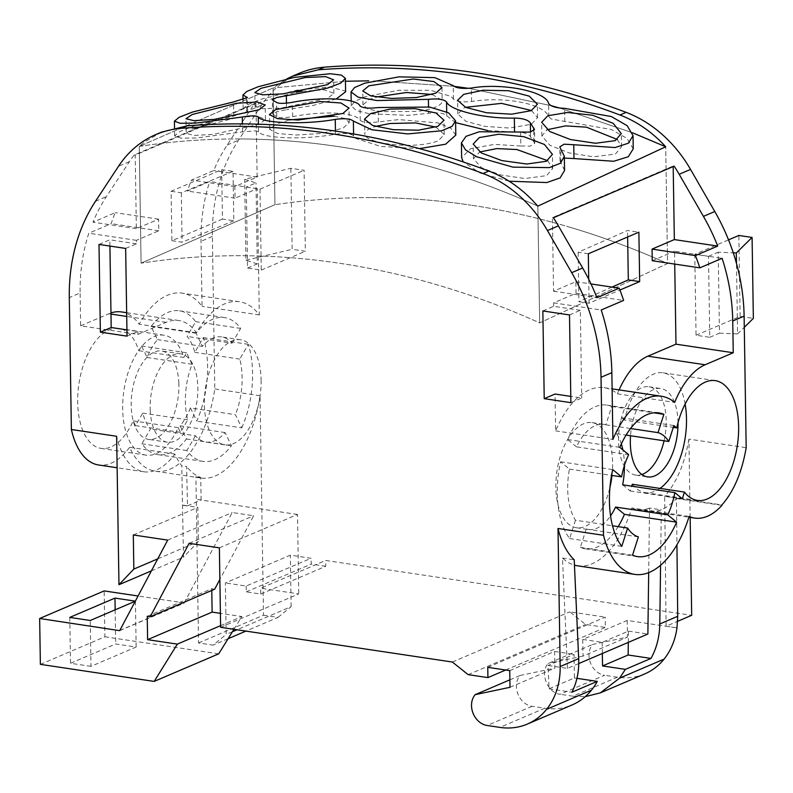 <?xml version="1.0" encoding="UTF-8"?>
<svg xmlns="http://www.w3.org/2000/svg" width="793" height="793" viewBox="0 0 793 793"><rect width="100%" height="100%" fill="white"/><g stroke="black" fill="none" stroke-linecap="round" stroke-linejoin="round"><path stroke-width="0.59" stroke-dasharray="3.96 2.97" d="M644.798 673.881A72.569 59.088 -113.1 0 1 617.38 677.202L572.923 696.204L585.303 696.611M509.74 670.63L554.614 651.459L554.872 668.132L520.03 675.487A18.15 14.78 -113.1 0 0 517.869 693.915A18.15 14.78 -113.1 0 0 532.014 706.305L544.791 708.228A72.569 59.088 -113.1 0 0 572.209 704.898M577.512 565.805A90.63 47.015 98.5 0 0 631.813 507.966L643.569 509.73A90.63 47.015 98.5 0 0 643.609 509.621A78.448 40.701 98.5 0 0 649.189 511.257A78.448 40.701 98.5 0 0 676.439 498.519L676.944 544.801M643.569 509.73A78.537 40.74 98.5 0 0 649.18 511.376A78.537 40.74 98.5 0 0 661.293 509.82L660.569 565.231M298.872 73.442A120.942 98.481 -113.1 0 0 261.591 105.132L238.544 140.153A181.419 147.716 -113.1 0 0 212.385 236.443L214.784 388.937A89.5 46.43 98.5 0 1 155.507 471.24A89.5 46.43 98.5 0 1 129.616 447.302A77.407 40.156 98.5 0 1 98.57 464.985M125.651 248.427L136.475 243.798L136.426 240.338L158.769 230.793L158.59 219.175L136.356 228.671L135.207 155.111L255.98 103.496L255.029 103.348A120.942 98.481 -113.1 0 0 250.221 109.989L227.175 145.01A181.419 147.716 -113.1 0 0 213.763 170.564L191.48 180.08A181.419 147.716 -113.1 0 0 187.445 191.063L209.729 181.538A181.419 147.716 -113.1 0 0 201.016 241.3L202.037 306.366A90.58 46.985 98.5 0 0 182.192 293.152A90.58 46.985 98.5 0 0 139.181 324.228A77.347 40.126 98.5 0 0 121.507 311.936M255.029 103.348L134.255 154.962A120.942 98.481 -113.1 0 0 129.447 161.603L106.401 196.624A181.419 147.716 -113.1 0 0 92.989 222.179L115.213 212.673A181.419 147.716 -113.1 0 0 111.179 223.656L88.836 233.211A181.419 147.716 -113.1 0 0 80.123 292.974L69.298 297.603M161.584 132.114L145.169 141.57L139.261 146.408L273.119 87.944L139.261 146.408L141.095 263.167L274.953 204.693L273.119 87.944L286.709 78.933M255.98 103.496L257.14 177.057L234.857 186.583L235.035 198.2L257.319 188.675L259.301 314.95A90.58 46.985 -81.5 0 0 239.456 301.736A90.58 46.985 -81.5 0 0 196.446 332.812A77.347 40.126 -81.5 0 0 178.762 320.521A77.347 40.126 -81.5 0 0 166.133 322.345L137.903 334.408L80.638 325.824L80.123 292.974M80.638 325.824L108.869 313.76A77.347 40.126 98.5 0 1 110.97 312.957M190.429 407.949L196.783 421.123A72.738 37.727 98.5 0 0 203.345 337.58L194.791 352.36A53.141 27.567 98.5 0 0 187.108 336.44L195.663 321.661A72.738 37.737 98.5 0 0 179.545 310.806A72.738 37.737 98.5 0 0 151.086 326.468L157.45 339.642A53.141 27.567 98.5 0 0 147.111 357.504L141.56 346.006L138.844 350.704A60.625 31.452 98.5 0 0 119.029 328.471A60.625 31.452 98.5 0 0 78.933 383.772A60.625 31.452 98.5 0 0 101.058 448.392A60.625 31.452 98.5 0 0 133.204 420.875L135.494 425.613L142.74 413.094A53.141 27.567 98.5 0 0 150.432 429.023L141.878 443.802A72.738 37.737 98.5 0 0 157.985 454.647A72.738 37.737 98.5 0 0 186.444 438.985L180.09 425.821A53.141 27.567 98.5 0 0 190.429 407.949L235.422 414.689L241.776 427.863L196.783 421.123M198.528 642.964L263.494 615.199L260.045 395.717A89.5 46.43 -81.5 0 1 200.768 478.02A89.5 46.43 -81.5 0 1 195.911 476.771L198.528 642.964L213.079 645.145L226.174 634.41L225.361 582.924L290.327 555.159L311.124 558.272L246.157 586.037L225.361 582.924M151.384 570.871L183.48 557.152L181.766 465.769A89.5 46.43 -81.5 0 1 174.886 454.082A77.407 40.156 -81.5 0 1 143.84 471.766A77.407 40.156 -81.5 0 1 116.63 436.279M119.802 630.435L184.204 602.908L138.061 595.999M40.374 664.356L104.894 636.789L104.17 590.914M104.894 636.789L218.699 653.838M90.957 666.348L70.508 663.285L115.699 643.975L136.148 647.038L90.957 666.348L90.233 620.483M263.494 615.199L278.046 617.38L245.939 631.099M228.087 638.732L213.079 645.145M233.945 629.305L241.865 616.548L220.404 613.336M220.603 625.637L241.865 616.548M278.046 617.38L291.13 606.645L237.028 629.771M232.438 631.724L226.174 634.41M291.13 606.645L290.327 555.159M211.781 590.428L211.751 588.733L214.705 589.179M147.24 616.31L211.751 588.733M246.157 586.037L246.246 591.875L260.788 594.056L260.699 588.218L325.665 560.453L691.684 615.309M676.984 627.878L666.09 626.242L677.619 621.315M628.304 642.389L628.452 631.119L602.174 642.35L582.746 639.436L627.204 620.433L676.964 627.887M628.452 631.119L647.881 634.023M578.751 663.572L567.441 668.4L548.013 665.486L549.073 688.79L574.41 677.965L574.043 654.364L548.013 665.486M554.614 651.459L574.043 654.364M487.754 667.339L605.218 617.142L605.376 627.412L585.611 624.448L569.83 611.839L605.218 617.142M452.357 662.036L569.83 611.839M220.623 627.313L298.753 593.917L260.699 588.218M468.148 674.645L585.611 624.448M505.666 670.026L605.376 627.412M509.998 687.303L554.872 668.132M627.204 620.433L627.461 637.106L592.629 644.471A18.15 14.78 -113.1 0 0 590.458 662.889A18.15 14.78 -113.1 0 0 604.603 675.289L560.136 694.281C547.467 693.132 539.458 672.514 548.161 663.473L592.629 644.471M582.746 639.436L583.004 656.108L627.461 637.106M509.879 679.829L520.03 675.487M583.004 656.108L548.161 663.473M572.923 696.204L560.136 694.281M617.38 677.202L604.603 675.289M260.045 395.717L214.784 388.937M690.148 517.393L688.919 439.114L746.183 447.698M260.788 594.056L325.754 566.291L325.665 560.453M325.754 566.291L311.213 564.11L311.124 558.272M246.296 187.079L260.005 189.14L261.274 270.096L247.565 268.044L246.296 187.079L256 182.935L244.66 179.277L290.862 168.314L304.086 170.297L305.355 251.252L292.131 249.28L290.862 168.314M694.777 254.295L696.046 335.251L709.765 337.303L708.486 256.347L694.777 254.295L728.539 239.863M219.374 547.854L297.504 514.469L298.753 593.917M297.504 514.469L196.277 499.303L201.105 500.026L187.505 505.835L197.824 507.381L198.359 541.51L183.48 557.152M184.204 602.908L232.21 512.536L253.641 515.747L219.869 579.435M182.668 505.111L187.505 505.835L186.603 466.492L181.766 465.769M189.121 543.324L253.641 515.747M167.69 540.112L232.21 512.536M133.303 534.958L197.824 507.381M157.748 558.867L198.359 541.51M119.684 630.653L184.204 603.077M174.886 454.082L129.616 447.302M201.105 500.026L200.748 477.495A89.5 46.43 -81.5 0 1 186.603 466.492M187.227 505.954L182.39 505.23M200.748 477.495L195.911 476.771M183.837 357.455L186.553 352.756L192.104 364.245A53.141 27.567 -81.5 0 0 185.393 401.595A53.141 27.567 -81.5 0 0 187.733 419.844L180.487 432.363L178.197 427.615A60.625 31.452 -81.5 0 1 146.051 455.132A60.625 31.452 -81.5 0 1 123.926 390.513A60.625 31.452 -81.5 0 1 164.022 335.211A60.625 31.452 -81.5 0 1 183.837 357.455L138.844 350.704M178.821 382.831A44.676 23.175 -81.5 0 1 148.41 439.362A44.676 23.175 -81.5 0 1 131.251 407.513A44.676 23.175 -81.5 0 1 161.653 350.992A44.676 23.175 -81.5 0 1 178.821 382.831M178.197 427.615L133.204 420.875M180.487 432.363L135.494 425.613M186.553 352.756L141.56 346.006M192.104 364.245L147.111 357.504M187.733 419.844L142.74 413.094M195.425 435.763L186.87 450.543A72.738 37.737 -81.5 0 0 202.978 461.387A72.738 37.737 -81.5 0 0 231.437 445.735L225.083 432.562A53.141 27.567 -81.5 0 1 205.883 442.028A53.141 27.567 -81.5 0 1 195.425 435.763L150.432 429.023M225.083 432.562L180.09 425.821M241.776 427.863A72.738 37.727 -81.5 0 0 248.338 344.321L239.783 359.1A53.141 27.567 -81.5 0 1 242.123 377.349A53.141 27.567 -81.5 0 1 235.422 414.689M261.105 380.194A53.141 27.567 -81.5 0 1 224.855 444.873A53.141 27.567 -81.5 0 1 204.366 404.44A53.141 27.567 -81.5 0 1 240.616 339.761A53.141 27.567 -81.5 0 1 261.105 380.194M232.101 343.181L240.646 328.401A72.738 37.737 -81.5 0 0 224.538 317.557A72.738 37.737 -81.5 0 0 196.079 333.209L202.443 346.382A53.141 27.567 -81.5 0 1 221.634 336.916A53.141 27.567 -81.5 0 1 232.101 343.181L187.108 336.44M202.443 346.382L157.45 339.642M239.783 359.1L194.791 352.36M150.224 410.358A44.676 23.175 98.5 0 0 167.382 442.207A44.676 23.175 98.5 0 0 197.794 385.676A44.676 23.175 98.5 0 0 180.626 353.837A44.676 23.175 98.5 0 0 150.224 410.358M248.338 344.321L203.345 337.58M231.437 445.735L186.444 438.985M186.87 450.543L141.878 443.802M196.079 333.209L151.086 326.468M240.646 328.401L195.663 321.661M127.029 336.143L137.853 331.514L126.93 329.878M137.903 334.408L137.853 331.514M222.456 219.076L171.893 240.685L171.119 191.272L221.673 169.662L222.456 219.076L233.806 220.781L233.023 171.367L221.673 169.662M98.996 244.432L109.821 239.803L109.92 246.068M136.475 243.798L109.821 239.803M136.356 228.671L92.989 222.179M158.59 219.175L115.213 212.673M135.207 155.111L134.255 154.962M257.14 177.057L213.763 170.564M234.857 186.583L191.48 180.08M235.035 198.2L187.445 191.063M257.319 188.675L209.729 181.538M259.301 314.95L202.037 306.366M196.446 332.812L139.181 324.228M136.426 240.338L88.836 233.211M158.769 230.793L111.179 223.656M171.119 191.272L181.31 192.798L233.023 171.367M171.893 240.685L182.083 242.212L181.31 192.798M233.806 220.781L182.083 242.212M135.425 601.163L136.148 647.038M115.163 609.827L115.699 643.975M69.784 617.41L70.508 663.285M570.881 402.656L581.705 398.027L570.782 396.391M569.503 314.94L580.327 310.311L581.705 398.027M542.848 310.945L553.673 306.316L580.327 310.311M619.095 389.898A78.477 40.711 98.5 0 0 617.42 393.853A89.5 46.43 98.5 0 0 604.207 387.668A89.5 46.43 98.5 0 0 555.635 430.847L555.05 394.042M674.724 264.089L674.526 251.193L722.106 258.33M652.242 260.719L674.526 251.193M673.188 166.56L673.188 166.015L674.139 166.153M553.673 306.316L553.623 302.867L576.025 293.291L575.847 281.674L553.564 291.2L552.404 217.629L673.188 166.015M588.713 279.265L589.09 303.213L619.938 290.03M602.174 642.35L602.343 653.482M576.947 678.342L574.41 677.965M549.073 688.79L571.912 692.22M648.684 572.615L649.536 508.055L661.293 509.82M631.813 507.966A78.537 40.74 98.5 0 0 637.423 509.612A78.537 40.74 98.5 0 0 649.536 508.055M567.441 668.4L562.455 558.054A90.63 47.015 98.5 0 0 574.449 565.141M562.455 558.054L574.211 559.808M643.609 509.621L689.107 516.441M676.439 498.519L721.947 505.339M666.09 626.242L664.673 496.359L721.937 504.933M688.919 439.114C684.805 463.35 676.726 482.431 664.673 496.359M664.068 440.779A44.676 23.175 98.5 0 0 666.209 422.927A44.676 23.175 98.5 0 0 648.981 386.756A44.676 23.175 98.5 0 0 618.5 438.955A44.676 23.175 98.5 0 0 635.738 475.126A44.676 23.175 98.5 0 0 641.864 474.521M678.025 422.689A44.676 23.175 98.5 0 0 660.797 388.53A44.676 23.175 98.5 0 0 630.534 435.754M622.674 484.81L630.167 490.976L631.704 486.168M632.308 484.265A60.555 31.413 98.5 0 0 645.205 492.602A60.555 31.413 98.5 0 0 659.974 488.409M685.132 404.063A60.555 31.413 98.5 0 0 663.146 372.829A60.555 31.413 98.5 0 0 624.587 420.092L673.277 427.387M621.325 443.961A53.141 27.567 98.5 0 0 616.637 433.672L621.722 417.733L624.587 420.092M624.428 465.501A53.141 27.567 98.5 0 0 624.418 464.817A53.141 27.567 98.5 0 0 622.852 449.869M630.167 490.976L682.317 498.787M621.722 417.733L673.872 425.544M616.637 433.672L626.083 435.089M611.998 475.453A53.141 27.567 98.5 0 0 612.602 463.053A53.141 27.567 98.5 0 0 592.113 422.619A53.141 27.567 98.5 0 0 555.863 487.298A53.141 27.567 98.5 0 0 576.362 527.732A53.141 27.567 98.5 0 0 609.956 487.338M575.47 520.218L569.632 538.546A72.649 37.687 98.5 0 1 560.562 461.784L569.424 469.079A53.141 27.567 98.5 0 0 567.689 489.073A53.141 27.567 98.5 0 0 575.47 520.218L612.493 525.769M569.424 469.079L611.552 475.384M576.511 446.846L567.649 439.55A72.649 37.687 98.5 0 1 606.823 405.094A72.649 37.687 98.5 0 1 611.72 406.492L605.882 424.82A53.141 27.567 98.5 0 0 603.929 424.384A53.141 27.567 98.5 0 0 576.511 446.846L628.661 454.657M605.882 424.82L630.574 428.517M638.375 536.891L586.225 529.07A53.141 27.567 98.5 0 0 588.178 529.506A53.141 27.567 98.5 0 0 610.551 515.886M560.562 461.784L612.711 469.595M569.632 538.546L621.781 546.357M611.72 406.492L653.878 412.816M567.649 439.55L619.799 447.361M586.225 529.07L580.387 547.398A72.649 37.687 98.5 0 0 585.284 548.796A72.649 37.687 98.5 0 0 618.173 526.621M580.387 547.398L632.536 555.209M552.404 217.629L553.355 217.768M553.564 291.2L596.931 297.692M575.847 281.674L590.993 283.944M576.025 293.291L623.615 300.418M553.623 302.867L601.213 309.994M555.635 430.847L612.9 439.431M617.42 393.853L674.674 402.428M588.317 253.79L578.127 252.263L627.531 230.485L638.88 232.18M589.09 303.213L578.9 301.687L578.127 252.263M612.008 287.096L578.9 301.687M627.64 236.988L627.531 230.485M139.261 146.408C171.566 141.422 204.346 138.934 237.593 138.953C204.346 138.934 171.566 141.422 139.261 146.408L141.095 263.167C173.399 258.171 206.18 255.683 239.427 255.703C272.683 255.733 306.138 258.26 339.771 263.296C373.414 268.341 406.968 275.855 440.422 285.827C473.887 295.799 506.965 308.16 539.676 322.9L667.557 263.534L665.723 146.784L667.557 263.534L539.676 322.9L537.842 206.14C505.131 191.41 472.053 179.049 438.588 169.068C405.134 159.096 371.58 151.592 337.937 146.546C304.304 141.511 270.849 138.973 237.593 138.953C270.849 138.973 304.304 141.511 337.937 146.546C371.58 151.592 405.134 159.096 438.588 169.068C472.053 179.049 505.131 191.41 537.842 206.14L539.676 322.9C506.965 308.16 473.887 295.799 440.422 285.827C406.968 275.855 373.414 268.341 339.771 263.296C306.138 258.26 272.683 255.733 239.427 255.703C206.18 255.683 173.399 258.171 141.095 263.167L274.953 204.693L273.119 87.944L345.451 81.253L273.119 87.944M469.099 88.41L551.026 105.638L469.099 88.41M453.824 86.288L373.235 80.856L453.824 86.288M559.63 108.036L632.457 132.748L559.63 108.036M246.246 591.875L311.213 564.11M370.519 197.596C338.244 197.596 306.385 199.965 274.953 204.693C306.385 199.965 338.244 197.596 370.519 197.596C403.825 197.596 437.3 200.123 470.933 205.159C437.3 200.123 403.825 197.596 370.519 197.596M571.515 227.72C538.1 217.728 504.576 210.204 470.933 205.159C504.576 210.204 538.1 217.728 571.515 227.72C603.899 237.404 635.917 249.349 667.557 263.534C635.917 249.349 603.899 237.404 571.515 227.72M247.565 268.044L257.279 263.891L256 182.935M257.279 263.891L245.929 260.233L244.66 179.277M245.929 260.233L292.131 249.28M260.005 189.14L304.086 170.297M261.274 270.096L305.355 251.252M709.765 337.303L719.469 333.159L718.2 252.194L733.267 252.828M708.486 256.347L718.2 252.194M719.469 333.159L737.579 333.912L736.469 263.435M737.579 333.912L744.29 327.311M696.046 335.251L740.127 316.407L753.35 318.389M740.127 316.407L738.858 235.452M345.609 91.79L345.49 91.126L329.69 86.923L297.306 90.085L260.421 99.442L247.525 104.765L243.164 108.75L247.654 111.466L233.757 116.026L194.186 125.839L179.634 131.628L174.638 135.841L180.844 138.151L196.337 138.012L242.539 131.856L255.901 130.835L258.508 131.777C262.661 138.319 301.697 140.222 335.479 134.235C344.886 132.937 350.932 133.492 353.619 135.89L356.007 138.537L380.878 146.467L419.467 148.628M455.806 135.088L450.771 128.179L438.004 122.925L398.75 119.594L378.38 121.904C368.973 123.093 362.926 122.588 360.25 120.377C355.68 112.299 323.802 110.564 292.706 116.64L285.867 117.552C280.831 117.919 277.798 117.642 276.757 116.72L272.633 113.974L277.203 111.526L286.56 109.672L286.451 103.13M633.24 148.846L626.926 138.369L611.304 129.487L551.413 119.059L548.786 116.749C544.513 104.071 505.409 96.012 471.597 101.504C462.2 102.426 456.153 101.633 453.467 99.105L451.068 96.399L430.698 90.313L398.79 90.263L365.613 96.597L354.838 101.306L351.259 105.865L356.265 110.505L369.013 113.706L408.246 115.382L428.626 113.27L428.517 106.867M336.212 98.986L313.066 105.499L286.56 109.672M487.873 130.577L521.368 132.381C526.473 133.283 529.536 134.751 530.576 136.783L534.75 143.325L530.19 146.15L520.803 145.991L520.585 131.925M455.608 122.628L446.756 115.798C444.07 113.092 438.023 112.249 428.626 113.27M520.803 145.991L494.208 144.415L470.556 148.717L461.645 157.648M564.557 170.455L560.027 160.939L564.368 158.094M509.086 181.21L480.31 173.122L463.221 161.931M302.153 91.254L324.278 89.837L333.873 93.316L327.757 98.312L281.604 107.967L262.87 108.71L255.019 106.371L261.135 101.871L296.037 92.236M186.226 133.373L192.392 128.942L238.108 117.265L257.457 116.244L265.457 119.366L259.311 124.303L213.436 134.344L194.156 135.464L186.226 133.373L185.998 118.742M334.319 116.204L345.005 118.504L349.237 122.538L343.091 128.149L321.254 133.442L296.671 135.008L277.649 133.561L269.67 129.348L275.835 124.223L289.584 119.882M364.502 119.188L364.83 134.632C364.205 132.431 366.217 130.26 370.866 128.119L375.525 126.414M435.912 127.108L444.239 134.582L438.113 140.876C414.352 150.026 366.485 143.563 364.83 134.632M531.558 110.514L537.545 117.661L531.409 124.243L509.572 128.06L484.979 126.384L465.878 121.319L457.819 114.073L463.964 107.977L465.541 107.333M617.4 139.518L621.504 146.814L615.398 154.06L593.451 156.816L568.987 152.871L549.985 145.327L541.897 136.019L547.061 129.735M547.656 160.682L552.642 168.532L546.565 175.649L524.748 178.534L500.393 174.896L481.47 167.7L473.431 158.689L479.686 151.988M432.264 94.466L442.117 100.364C442.702 102.575 440.69 104.745 436.091 106.886C431.184 108.958 424.889 110.465 417.197 111.407L380.501 111.644L367.992 109.037L362.976 104.894L369.102 99.522L376.219 97.024M441.988 87.478L442.117 100.364M246.752 110.921L246.554 98.382M544.791 708.228L499.917 727.399M261.591 105.132L250.221 109.989M129.447 161.603L118.504 166.282M95.457 201.303L106.401 196.624M227.175 145.01L238.544 140.153M212.385 236.443L201.016 241.3M532.014 706.305L487.13 725.486M166.133 322.345L126.721 316.437M110.99 314.078L108.869 313.76M560.889 162.724L560.671 148.707M564.814 121.616L564.606 108.334M530.576 136.783L530.497 132.064M533.897 141.699L533.729 130.845M548.786 116.749L548.578 103.447M471.597 101.504L471.389 88.063M453.467 99.105L453.259 85.654M446.756 115.798L446.697 111.912M514.548 131.906L514.538 131.073M276.757 116.72L276.539 102.416M273.476 114.668L273.248 100.453M258.508 131.777L258.389 124.204M335.479 134.235L335.429 131.073M353.619 135.89L353.579 133.977M378.38 121.904L378.162 107.541M360.25 120.377L360.032 106.004M292.706 116.64L292.478 102.317M233.757 116.026L233.538 101.95M242.539 131.856L242.41 123.896M143.84 471.766L117.126 467.761M200.768 478.02L155.507 471.24M164.022 335.211L119.029 328.471M146.051 455.132L101.058 448.392M224.855 444.873L205.883 442.028M240.616 339.761L221.634 336.916M180.626 353.837L161.653 350.992M167.382 442.207L148.41 439.362M202.978 461.387L157.985 454.647M224.538 317.557L179.545 310.806M239.456 301.736L182.192 293.152M178.762 320.521L126.662 312.71M637.423 509.612L649.18 511.376M649.189 511.257L688.869 517.205M648.981 386.756L660.797 388.53M635.738 475.126L647.554 476.9M645.205 492.602L697.354 500.413M663.146 372.829L715.296 380.64M592.113 422.619L603.929 424.384M576.362 527.732L588.178 529.506M606.823 405.094L658.973 412.915M585.284 548.796L637.433 556.607M604.207 387.668L612.107 388.857M362.976 104.894L362.758 91.007M552.642 168.532L552.424 154.348M473.431 158.689L473.203 144.029M621.504 146.814L621.296 133.571M541.897 136.019L541.678 122.3M537.545 117.661L537.337 104.27M457.819 114.073L457.601 100.265M560.027 160.939L559.808 147.052M534.75 143.325L534.532 129.517M444.239 134.582L444.021 120.229M269.67 129.348L269.442 114.569M349.237 122.538L349.019 108.066M265.457 119.366L265.229 104.973M255.019 106.371L254.801 92.632M333.873 93.316L333.655 79.845M272.633 113.974L272.415 99.849M351.259 105.865L351.19 101.088M243.173 108.75L243.025 99.769M247.654 111.466L247.436 97.569M174.638 135.841L174.519 127.851"/><path stroke-width="1.19" d="M585.303 696.611L600.341 692.874L619.601 678.134L625.39 669.361L650.984 658.428C656.644 648.198 659.578 636.71 659.796 623.962L660.569 565.231M600.341 692.874L644.798 673.881A72.569 59.088 -113.1 0 0 664.058 659.132A72.569 59.098 -113.1 0 0 676.964 627.887L677.718 616.3L659.796 623.962M505.666 670.026L487.913 677.609L487.754 667.339L509.74 670.63L509.998 687.303L475.156 694.668A18.15 14.78 -113.1 0 0 472.995 713.085A18.15 14.78 -113.1 0 0 487.13 725.486L499.917 727.399A72.569 59.088 -113.1 0 0 527.335 724.078A72.569 59.088 -113.1 0 0 546.595 709.338A72.569 59.098 -113.1 0 0 560.165 666.536L558.004 528.475A90.63 47.015 98.5 0 0 574.211 559.808L578.682 658.626L560.165 666.536M527.335 724.078L572.209 704.898A72.569 59.088 -113.1 0 0 591.469 690.158A72.569 59.098 -113.1 0 0 597.258 681.385L576.947 678.342M578.682 658.626C579.197 671.066 576.937 682.258 571.912 692.22L597.258 681.385M676.944 544.801L677.718 616.3M619.095 389.898A78.477 40.711 98.5 0 1 647.871 356.186L675.983 344.172L733.247 352.756L732.742 320.987L744.112 316.129L746.183 447.698C741.921 472.291 733.842 491.373 721.937 504.933L721.947 505.339A78.448 40.701 -81.5 0 1 694.698 518.077A78.448 40.701 -81.5 0 1 689.107 516.441A90.63 47.015 -81.5 0 1 689.077 516.55A90.63 47.015 -81.5 0 1 634.777 574.39A90.63 47.015 -81.5 0 1 619.72 566.628A90.63 47.015 -81.5 0 1 603.503 535.295L601.025 377.28A181.419 147.716 -113.1 0 0 571.703 272.673L547.448 230.565A120.942 98.481 -113.1 0 0 483.046 173.518A907.073 738.6 -113.1 0 0 181.409 128.317A120.942 98.481 -113.1 0 0 155.785 134.592A120.942 98.481 -113.1 0 0 118.504 166.282L95.457 201.303A181.419 147.716 -113.1 0 0 69.298 297.603L71.37 429.499A77.407 40.156 98.5 0 0 98.57 464.985L117.126 467.761M733.247 352.756L705.136 364.76A78.477 40.711 -81.5 0 0 674.674 402.428A89.5 46.43 -81.5 0 0 661.471 396.252A89.5 46.43 -81.5 0 0 612.9 439.431L611.849 372.66A181.419 147.716 -113.1 0 0 601.213 309.994L623.615 300.418A181.419 147.716 -113.1 0 0 619.214 288.176L596.931 297.692A181.419 147.716 -113.1 0 0 582.647 267.994L558.391 225.886A120.942 98.481 -113.1 0 0 553.355 217.768L674.139 166.153A120.942 98.481 -113.1 0 1 679.175 174.272L690.534 169.415A120.942 98.481 -113.1 0 0 626.143 112.368A907.073 738.6 -113.1 0 0 324.496 67.167A120.942 98.481 -113.1 0 0 298.872 73.442L292.637 76.108M676.607 522.161A72.649 37.687 -81.5 0 1 637.433 556.607A72.649 37.687 -81.5 0 1 632.536 555.209L638.375 536.891A53.141 27.567 -81.5 0 1 627.62 528.039L621.781 546.357A72.649 37.687 -81.5 0 1 612.711 469.595L621.583 476.89A53.141 27.567 -81.5 0 1 628.661 454.657L619.799 447.361A72.649 37.687 -81.5 0 1 658.973 412.915A72.649 37.687 -81.5 0 1 663.87 414.313L658.031 432.631A53.141 27.567 -81.5 0 1 668.786 441.483L673.872 425.544L676.736 427.903A60.555 31.413 -81.5 0 1 715.296 380.64A60.555 31.413 -81.5 0 1 737.391 445.18A60.555 31.413 -81.5 0 1 697.354 500.413A60.555 31.413 -81.5 0 1 684.458 492.076L682.317 498.787L674.833 492.631A53.141 27.567 -81.5 0 1 667.746 514.865L676.607 522.161L624.458 514.34A72.649 37.687 98.5 0 1 618.173 526.621M744.112 316.129A181.419 147.716 -113.1 0 0 714.79 211.523L690.534 169.415M732.742 320.987A181.419 147.716 -113.1 0 0 722.106 258.33L699.822 267.846L652.242 260.719L652.054 249.101L674.337 239.585L717.715 246.078A181.419 147.716 -113.1 0 0 703.431 216.38L679.175 174.272M717.715 246.078L695.431 255.604A181.419 147.716 -113.1 0 1 699.822 267.846M626.143 112.368L619.967 115.005C636.987 121.527 652.242 132.124 665.723 146.784L537.842 206.14L665.723 146.784L632.457 132.748L665.723 146.784M161.584 132.114L187.158 125.859C236.671 121.963 286.798 123.807 337.531 131.38A907.073 738.6 -113.1 0 1 337.719 131.41C388.461 139.043 438.816 152.256 488.805 171.06C504.517 177.037 518.81 186.514 531.697 199.489L537.842 206.14M619.967 115.005C519.177 77.109 418.625 62.032 318.33 69.804L292.657 76.098L286.709 78.933M126.662 312.71L121.507 311.936A77.347 40.126 98.5 0 0 110.97 312.957M138.061 595.999L104.17 590.914L39.65 618.49L119.684 630.653L167.69 540.112L133.303 534.958L133.839 569.077L118.97 584.719L151.384 570.871M118.97 584.719L116.63 436.279L71.37 429.499M135.286 601.223L90.233 620.483L69.784 617.41L114.975 598.1L135.325 601.153M39.65 618.49L40.374 664.356L154.179 681.415L218.699 653.838L233.945 629.305M245.939 631.099L228.087 638.732M154.179 681.415L177.345 644.124L220.603 625.637M220.404 613.336L212.118 612.097L211.781 590.428M177.345 644.124L147.607 639.664L212.118 612.097M237.028 629.771L232.438 631.724M147.607 639.664L147.24 616.31L150.184 616.756L214.705 589.179L219.869 579.435M677.619 621.315L691.684 615.309L690.148 517.393M648.684 572.615L647.881 634.023L578.751 663.572M487.913 677.609L468.148 674.645L452.357 662.036L220.623 627.313L219.374 547.854L189.121 543.324L150.184 616.756M475.156 694.668L509.879 679.829M603.503 535.295L558.004 528.475M98.996 244.432L100.374 332.148L127.029 336.143L125.651 248.427L98.996 244.432M542.848 310.945L569.503 314.94L570.881 402.656L544.226 398.661L542.848 310.945M133.839 569.077L157.748 558.867M100.374 332.148L111.198 327.519L126.93 329.878M109.92 246.068L111.198 327.519M114.975 598.1L115.163 609.827M544.226 398.661L555.05 394.042L570.782 396.391M675.983 344.172L674.724 264.089M674.337 239.585L673.188 166.56M619.938 290.03L639.664 281.604L638.88 232.18L588.317 253.79L588.713 279.265M625.39 669.361L602.541 665.942L628.135 654.998L650.984 658.428M602.343 653.482L602.541 665.942M628.135 654.998L628.304 642.389M574.449 565.141A90.63 47.015 98.5 0 0 577.512 565.805L634.777 574.39M641.864 474.521A44.676 23.175 98.5 0 0 664.068 440.779M630.534 435.754A44.676 23.175 98.5 0 0 630.326 440.73A44.676 23.175 98.5 0 0 647.554 476.9A44.676 23.175 98.5 0 0 678.025 424.691A44.676 23.175 98.5 0 0 678.025 422.689M631.704 486.168L632.308 484.265L684.458 492.076M659.974 488.409A60.555 31.413 98.5 0 0 685.132 404.063M622.852 449.869A53.141 27.567 98.5 0 0 621.325 443.961M674.833 492.631L622.674 484.81A53.141 27.567 98.5 0 0 624.428 465.501M673.277 427.387L676.736 427.903M626.083 435.089L668.786 441.483M609.956 487.338A53.141 27.567 98.5 0 0 611.998 475.453M611.552 475.384L621.583 476.89M630.574 428.517L658.031 432.631M610.551 515.886A53.141 27.567 98.5 0 0 615.596 507.054L667.746 514.865M612.493 525.769L627.62 528.039M653.878 412.816L663.87 414.313M615.596 507.054L624.458 514.34M590.993 283.944L619.214 288.176M652.054 249.101L695.431 255.604M639.664 281.604L628.314 279.899L612.008 287.096M628.314 279.899L627.64 236.988M368.686 80.846L345.451 81.253L368.686 80.846M468.782 88.36L453.824 86.288L468.782 88.36M551.026 105.638L559.63 108.036L551.026 105.638M736.469 263.435L736.31 252.957L752.081 237.434L753.35 318.389L744.29 327.311M733.267 252.828L736.31 252.957M728.539 239.863L738.858 235.452L752.081 237.434M246.554 98.382L246.534 97.014L242.955 94.982L246.841 91.433L258.052 86.774L294.292 77.407L330.255 73.739L341.406 75.127L345.401 78.348L345.609 91.79L336.212 98.986M487.873 130.577L455.608 122.628M272.415 99.849L276.539 102.416C278.65 103.685 283.963 103.655 292.478 102.317C321.651 96.419 357.019 98.302 360.032 106.004C362.926 108.145 368.963 108.661 378.162 107.541L429.608 107.045L448.551 112.834L455.579 120.784L455.806 135.088L445.616 144.207L419.467 148.628M559.808 147.052L564.338 156.34L560.502 163.199L549.291 167.62L512.893 167.135L476.712 156.776L465.471 149.857L461.417 142.928L461.645 157.648L463.221 161.931M530.497 132.064L530.358 122.965C528.237 119.902 522.894 118.266 514.33 118.068C485.078 118.871 449.601 110.425 446.538 101.891C443.634 99.234 437.587 98.382 428.398 99.343L376.933 100.562L358.03 97.142L351.041 91.929L354.58 87.547L364.839 83.156L398.938 76.862L434.891 77.635L453.259 85.654C456.163 88.122 462.21 88.925 471.389 88.063C501.592 82.601 546.119 91.205 548.578 103.447C550.719 106.391 556.062 108.017 564.606 108.334L611.334 116.531L627.184 125.71L633.032 135.682L633.24 148.846L628.324 156.707L613.772 161.266L573.973 158.56L573.755 144.722L564.031 144.197L559.799 146.933M564.368 158.094L573.973 158.56M564.338 156.34L564.557 170.455L560.126 177.89L546.853 182.549L509.086 181.21M296.037 92.236L302.153 91.254M289.584 119.882L334.319 116.204M375.525 126.414L389.938 123.5L415.701 122.935L435.912 127.108M531.558 110.514L501.493 103.368L465.541 107.333M547.061 129.735L565.637 125.879L586.423 127.167L617.4 139.518M547.656 160.682L516.867 149.53L496.725 148.598L479.686 151.988M376.219 97.024L406.472 92.503L432.264 94.466M368.884 85.813L413.292 79.003L433.959 81.58L441.988 87.478L435.872 93.148L416.454 97.539L391.405 98.421L370.757 95.913L362.758 91.007L368.884 85.813M546.337 161.296L552.424 154.348L544.404 144.445L523.905 136.713L498.847 134.225L479.289 137.576L473.203 144.029L481.292 152.96L501.86 160.592L526.81 164.022L546.337 161.296M615.19 140.648L621.296 133.571L613.247 123.361L592.668 115.253L567.481 112.477L547.804 115.738L541.678 122.3L549.817 131.539L570.474 139.538L595.543 143.265L615.19 140.648M531.201 110.673L537.337 104.27L529.258 96.141L508.501 90.729L483.294 90.224L463.746 94.347L457.611 100.265L465.709 107.402L486.496 112.735L511.663 114.182L531.201 110.673M633.032 135.682L628.393 143.196L615.041 147.548L573.755 144.722M530.358 122.965L534.532 129.428L530.319 132.104L479.299 131.757L466.036 136.327L461.417 142.928M437.885 126.345L444.011 120.229L435.962 112.983L415.225 108.681L390.106 109.097L370.638 113.558L364.502 119.188L372.561 125.453L393.298 129.675L418.417 130.201L437.885 126.345M275.607 109.622L269.451 114.569L277.461 118.633L298.148 120.04L342.863 113.498L349.009 108.066L340.94 102.991L320.213 101.514L275.607 109.622M192.164 114.509L186.008 118.742L193.938 120.665L214.437 119.356L259.083 109.731L265.229 104.973L257.21 102.019L236.651 103.259L192.164 114.509M260.927 88.33L254.801 92.632L262.701 94.813L283.061 93.852L327.539 84.653L333.655 79.845L325.655 76.634L305.216 77.536L260.927 88.33M272.405 99.799L276.638 97.539L327.499 88.102L340.752 83.106L345.401 78.348M242.41 123.896L242.301 117.017C250.826 115.55 256.149 115.51 258.28 116.908C260.59 123.193 305.047 124.967 335.241 119.386C344.43 118.167 350.476 118.722 353.381 121.051L371.699 129.725L407.671 133.918L441.81 130.756L452.06 126.365L455.579 120.784M246.534 97.014L247.436 97.519L233.538 101.95L192.451 112.061L179.109 117.314L174.41 121.18L180.13 123.272L195.831 123.093L242.301 117.017M664.058 659.132L619.601 678.134M591.469 690.158L546.595 709.338M601.025 377.28L611.849 372.66M714.79 211.523L703.431 216.38M582.647 267.994L571.703 272.673M547.448 230.565L558.391 225.886M488.805 171.06L483.046 173.518M324.496 67.167L318.33 69.804M187.158 125.859L181.409 128.317M126.721 316.437L110.99 314.078M647.871 356.186L705.136 364.76M533.729 130.845L533.679 127.812M446.697 111.912L446.538 101.891M428.517 106.867L428.398 99.343M514.538 131.073L514.33 118.068M286.451 103.13L286.332 95.636M258.389 124.204L258.28 116.908M335.429 131.073L335.241 119.386M353.579 133.977L353.381 121.051M161.603 132.104L155.785 134.592M688.869 517.205L694.698 518.077M612.107 388.857L661.471 396.252M351.19 101.088L351.041 91.929M243.025 99.769L242.955 94.982M174.519 127.851L174.41 121.18"/></g></svg>
